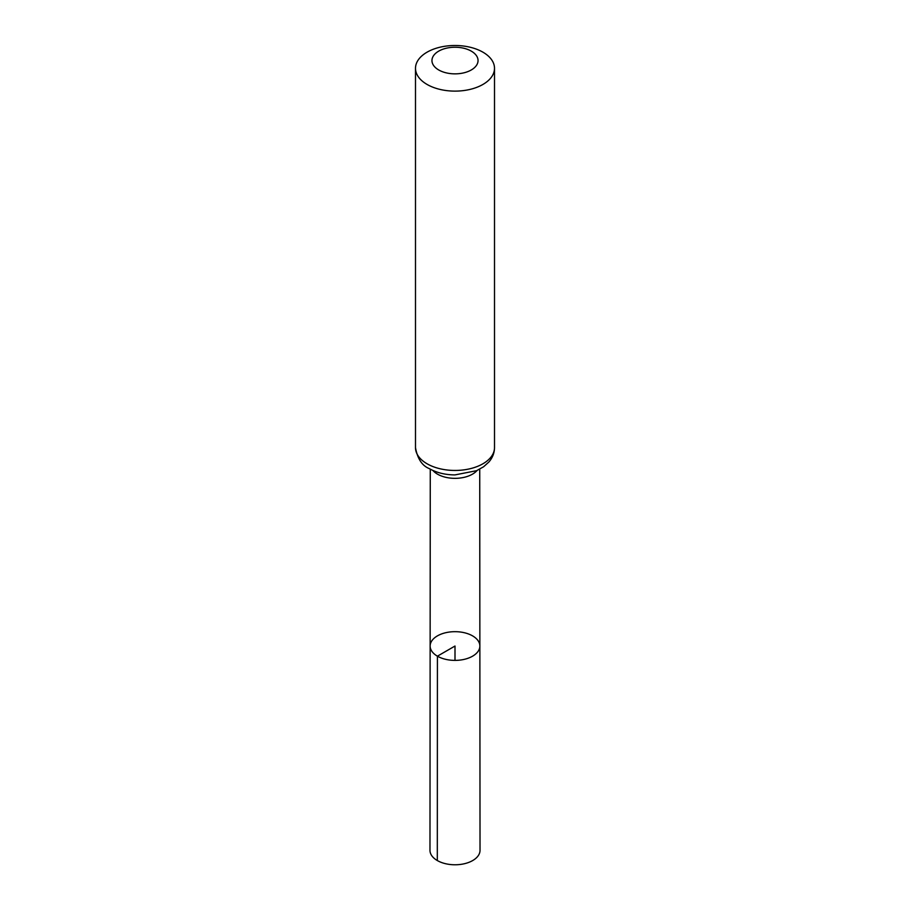 <?xml version="1.0" encoding="UTF-8"?>
<svg xmlns="http://www.w3.org/2000/svg" width="910" height="910" viewBox="0 0 910 910"><rect width="100%" height="100%" fill="white"/><g stroke="black" fill="none" stroke-linecap="round" stroke-linejoin="round"><path stroke-width="1.36" d="M437.414 656.178A24.866 14.355 180 0 1 430.134 646.02A24.866 14.355 180 0 1 455 631.677A24.866 14.355 180 0 1 479.866 646.02A24.866 14.355 180 0 1 464.521 659.295A24.866 14.355 180 0 1 437.414 656.178A24.866 14.355 180 0 1 430.134 646.02L429.975 850.327A25.025 14.446 180 0 0 437.312 860.541A25.025 14.446 180 0 0 464.578 863.681A25.025 14.446 180 0 0 480.025 850.327L479.866 646.02A24.866 14.355 180 0 1 464.521 659.295A24.866 14.355 180 0 1 437.414 656.178M438.7 69.956A23.046 13.309 180 0 1 449.039 47.695A23.046 13.309 180 0 1 477.261 63.996A23.046 13.309 180 0 1 438.7 69.956M427.063 84.437A39.505 22.807 180 0 1 415.495 68.307A39.505 22.807 180 0 1 455 45.5A39.505 22.807 180 0 1 494.505 68.307A39.505 22.807 180 0 1 470.117 89.385A39.505 22.807 180 0 1 427.063 84.437M455 660.387L455 646.032L437.414 656.178L437.312 860.541M477.113 470.447A24.729 14.276 180 0 1 437.517 474.167A24.729 14.276 180 0 1 432.887 470.447M427.063 463.77A39.505 22.807 180 0 1 415.495 447.64C417.497 458.72 422.081 465.704 429.247 468.593C436.698 472.756 445.274 474.861 454.954 474.906L476.59 470.686L483.62 466.75L488.886 462.007C492.549 457.775 494.426 452.987 494.505 447.64A39.505 22.807 180 0 1 470.117 468.718A39.505 22.807 180 0 1 427.063 463.77M430.271 469.162L430.134 646.02M479.729 469.162L479.866 646.02M415.495 68.307L415.495 447.64M494.505 68.307L494.505 447.64"/></g></svg>
